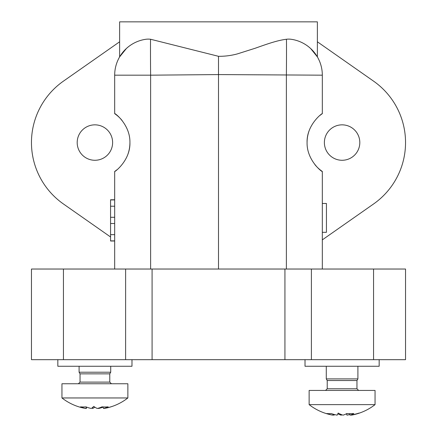 <?xml version="1.0" encoding="UTF-8"?>
<svg xmlns="http://www.w3.org/2000/svg" width="437" height="437" viewBox="0 0 437 437"><rect width="100%" height="100%" fill="white"/><g stroke="black" fill="none" stroke-linecap="round" stroke-linejoin="round"><path stroke-width="0.66" d="M379.169 359.673L379.169 366.261L305.015 366.261L305.015 359.673M114.68 241L110.561 241L110.561 199.764L114.68 199.764M110.561 234.658L114.68 234.658M110.561 240.874L114.68 240.874M110.561 199.802L114.68 199.802M110.561 199.922L114.68 199.922M110.561 206.215L114.68 206.215M110.561 217.282L114.68 217.282M110.561 223.515L114.68 223.515M326.439 203.484L322.32 203.484L326.439 203.484L326.439 232.32L322.32 232.32M128.227 46.912L126.435 48.452L119.629 56.897L119.623 21.85L317.377 21.85L317.377 56.897L310.674 48.551M315.487 53.986L311.991 49.834M119.629 56.897L123.676 51.271M110.561 236.98L63.436 203.981A74.978 74.978 0 0 1 63.436 81.14L119.623 41.794M317.377 41.794L373.564 81.14A74.978 74.978 0 0 1 373.564 203.981L322.32 239.864M324.38 142.56A17.715 17.715 0 0 1 342.095 124.845A17.715 17.715 0 0 1 359.809 142.56A17.715 17.715 0 0 1 342.095 160.275A17.715 17.715 0 0 1 324.38 142.56M77.191 142.56A17.715 17.715 0 0 1 94.905 124.845A17.715 17.715 0 0 1 112.62 142.56A17.715 17.715 0 0 1 94.905 160.275A17.715 17.715 0 0 1 77.191 142.56M218.5 269.034L218.5 74.58L322.32 75.175A36.255 36.255 0 0 0 291.239 39.292A35.053 23.079 -62 0 0 288.72 39.111A35.053 23.079 -62 0 0 286.421 39.254A36.255 0.317 90.5 0 1 286.382 75.175L286.382 269.034M308.73 46.879L310.478 48.37M114.68 75.175L150.618 75.175A36.255 0.317 -90.5 0 1 150.486 49.539A36.255 0.317 -90.5 0 1 150.579 39.254A35.053 23.079 62 0 0 145.761 39.292A36.255 36.255 0 0 0 114.68 75.175L114.68 113.658C114.133 112.38 130.313 124.436 129.926 142.56C130.466 160.772 113.981 172.593 114.68 171.457A35.02 35.02 0 0 0 116.99 169.736M122.109 120.503A35.02 35.02 0 0 0 114.68 113.658M150.618 269.034L150.618 75.175L218.5 74.58L218.5 56.307C224.957 56.373 231.271 55.565 237.444 53.877L255.104 48.278C266.92 44.099 277.151 40.401 286.421 39.254M150.579 39.254L218.5 56.307M322.32 75.175L322.32 113.658A35.02 35.02 0 0 0 320.01 115.384M308.992 131.127A35.02 35.02 0 0 0 307.074 142.538M314.891 164.612A35.02 35.02 0 0 0 322.32 171.457C322.867 172.746 306.687 160.663 307.074 142.56C306.528 124.348 323.019 112.522 322.32 113.658M128.008 153.982A35.02 35.02 0 0 0 129.926 142.56M114.68 171.457L114.68 269.034M322.32 171.457L322.32 269.034M63.441 359.673L63.441 269.034L405.536 269.034L405.536 359.673L31.464 359.673L31.464 269.034L63.436 269.034L31.464 269.034M309.134 404.629L375.05 404.629L375.05 390.432L309.134 390.432L309.134 404.629A53.554 53.554 0 0 0 331.164 414.844A51.151 42.072 -46.8 0 0 332.792 415.15A53.396 45.246 90 0 1 326.8 413.528A48.278 18.878 137.3 0 0 331.175 413.528A53.396 45.246 90 0 0 337.167 415.15A51.151 0.743 -67.1 0 0 338.194 413.058A51.151 21.211 64.7 0 0 343.061 415.15A53.396 28.356 90 0 0 346.814 413.528A48.278 30.126 30 0 0 353.795 413.528A53.396 28.356 90 0 1 350.042 415.15A51.151 47.109 2.1 0 0 359.077 413.058A51.151 42.072 46.8 0 1 353.025 414.844A51.151 42.072 46.8 0 1 351.392 415.15M346.339 413.79A51.151 0.743 67.1 0 0 347.016 415.15A53.396 45.246 90 0 0 349.873 414.5M342.095 414.844A51.151 21.211 -64.7 0 1 341.128 415.15A53.396 28.356 90 0 1 338.085 413.915M334.316 414.5L334.147 415.15A51.151 47.109 -2.1 0 1 332.874 414.953M333.196 414.189L332.792 415.15M347.016 415.15L346.426 413.741M358.613 390.432L356.963 388.783L327.22 388.783L327.22 380.523L356.963 380.523L357.903 378.895L357.903 366.261M327.22 380.523L326.281 378.895L357.903 378.895M341.128 415.15L341.286 414.544M349.649 413.648L350.042 415.15M61.95 397.954L127.866 397.954L127.866 383.757L61.95 383.757L61.95 397.954A53.554 53.554 0 0 0 80.091 407.208A51.151 44.874 -35.8 0 0 85.87 408.475A53.396 40.248 90 0 1 80.545 406.852A48.278 23.363 140.6 0 0 85.958 406.852A53.396 40.248 90 0 0 91.289 408.475A51.151 8.112 -66.8 0 0 93.72 406.383A51.151 14.355 66.1 0 0 97.32 408.475A53.396 35.091 90 0 0 101.968 406.852A48.278 26.794 35.6 0 0 108.174 406.852A53.396 35.091 90 0 1 103.531 408.475A51.151 46.409 22.2 0 0 112.293 406.383A51.151 44.874 35.8 0 1 109.72 407.208A51.151 44.874 35.8 0 1 103.94 408.475M98.183 408.251A51.151 8.112 66.8 0 0 98.527 408.475A53.396 40.248 90 0 0 102.799 407.251M94.905 407.208A51.151 14.355 -66.1 0 1 92.497 408.475L92.917 407.186M86.717 407.142L86.286 408.475A51.151 46.409 -22.2 0 1 85.892 408.415M86.411 407.027L85.87 408.475M111.43 383.757L109.78 382.107L80.037 382.107L80.037 373.848L109.78 373.848L110.719 372.22L110.719 366.261M80.037 373.848L79.097 372.22L110.719 372.22M103.023 406.923L103.531 408.475M131.985 359.673L131.985 366.261L57.831 366.261L57.831 359.673M125.621 269.034L125.61 359.673M152.087 269.034L152.087 359.673M311.401 269.034L311.401 359.673M373.564 269.034L373.564 359.673M284.935 269.034L284.935 359.673M353.025 414.844A53.554 53.554 0 0 0 375.05 404.629M327.22 388.783L325.57 390.432M356.963 388.783L356.963 380.523M326.281 378.895L326.281 366.261M109.72 407.208A53.554 53.554 0 0 0 127.866 397.954M80.037 382.107L78.387 383.757M109.78 382.107L109.78 373.848M79.097 372.22L79.097 366.261"/></g></svg>
